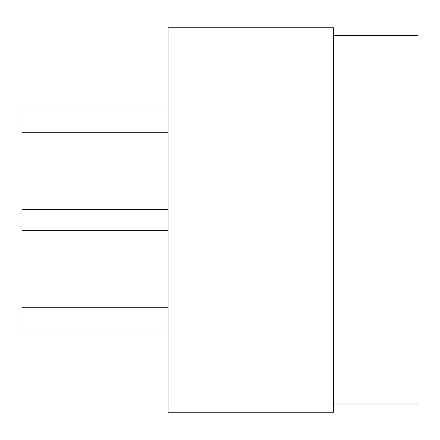 <?xml version="1.0" encoding="UTF-8"?>
<svg xmlns="http://www.w3.org/2000/svg" width="440" height="440" viewBox="0 0 440 440"><rect width="100%" height="100%" fill="white"/><g stroke="black" fill="none" stroke-linecap="round" stroke-linejoin="round"><path stroke-width="0.66" d="M168.097 307.274L22 307.274L22 328.036L168.097 328.036M168.097 209.622L22 209.622L22 230.379L168.097 230.379M168.097 111.964L22 111.964L22 132.726L168.097 132.726M168.097 27.77L168.097 412.231L333.416 412.231L333.416 27.77L168.097 27.77M333.416 403.964L418 403.964L418 35.459L333.416 35.459"/></g></svg>
